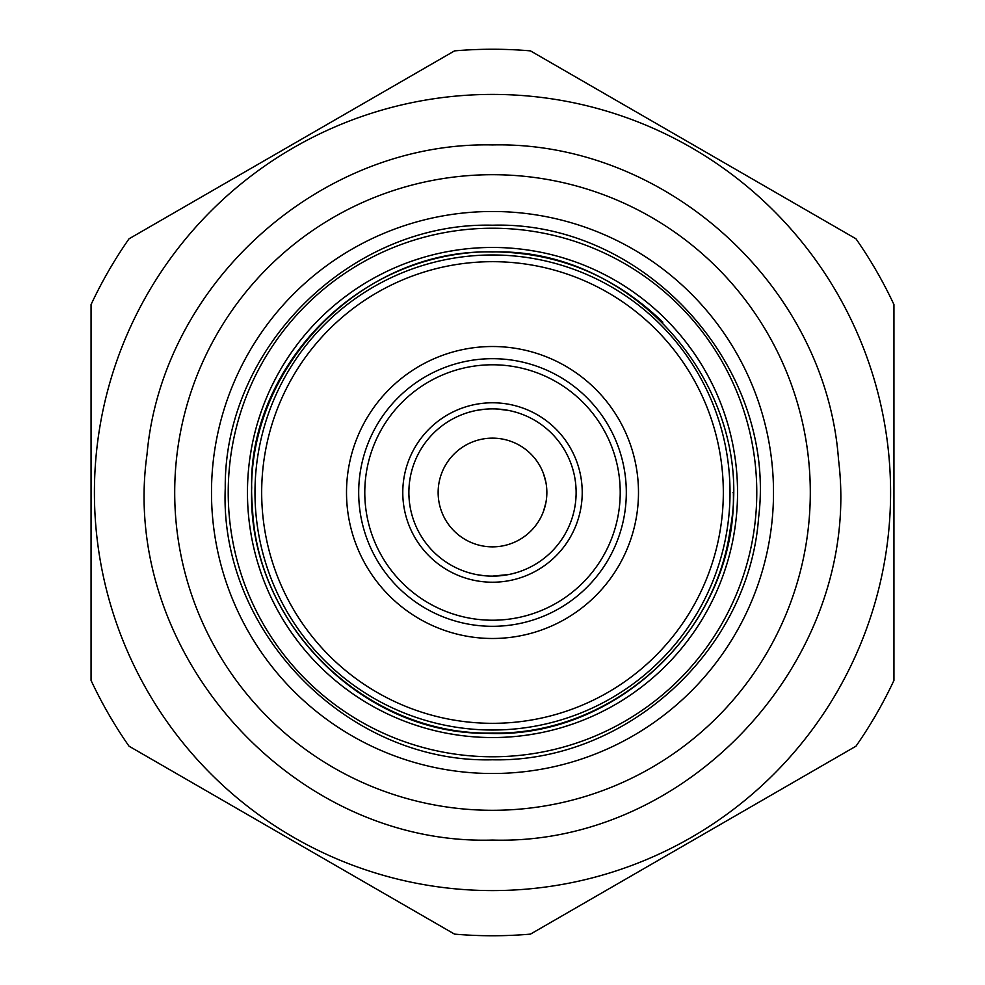 <?xml version="1.0" encoding="UTF-8"?>
<svg xmlns="http://www.w3.org/2000/svg" width="985" height="985" viewBox="0 0 985 985"><rect width="100%" height="100%" fill="white"/><g stroke="black" fill="none" stroke-linecap="round" stroke-linejoin="round"><path stroke-width="1.48" d="M492.5 773.508A281.008 281.008 0 0 0 773.508 492.5A281.008 281.008 0 0 0 492.5 211.492A281.008 281.008 0 0 0 211.492 492.5A281.008 281.008 0 0 0 492.5 773.508M492.5 810.298A317.798 317.798 0 0 0 810.298 492.5A317.798 317.798 0 0 0 492.5 174.702A317.798 317.798 0 0 0 174.702 492.5A317.798 317.798 0 0 0 492.5 810.298M492.5 890.588A398.088 398.088 0 0 0 890.588 492.5A398.088 398.088 0 0 0 492.5 94.412A398.088 398.088 0 0 0 94.412 492.5A398.088 398.088 0 0 0 492.5 890.588M492.5 49.25A443.25 443.25 0 0 0 454.541 50.875L129.023 238.813A443.25 443.25 0 0 0 91.063 304.562L91.063 680.438A443.25 443.25 0 0 0 129.023 746.187L454.541 934.125A443.25 443.25 0 0 0 530.459 934.125L855.977 746.187A443.25 443.25 0 0 0 893.937 680.438L893.937 304.562A443.25 443.25 0 0 0 855.977 238.813L530.459 50.875A443.25 443.25 0 0 0 492.5 49.25M543.424 473.465L545.887 482.268L543.424 473.465M546.416 499.395L546.01 502.079L546.416 499.395M545.887 502.732L543.424 511.535L545.887 502.732M492.5 438.14A54.36 54.36 0 0 1 546.86 492.5A54.36 54.36 0 0 1 492.5 546.86A54.36 54.36 0 0 1 438.14 492.5A54.36 54.36 0 0 1 492.5 438.14M496.563 408.972L500.897 409.292M496.748 408.972L508.962 410.511M505.354 409.858L508.161 410.351M509.06 410.523L512.779 411.361L509.06 410.523M513.456 411.533L516.042 412.247M512.791 411.373L516.805 412.481M521.287 413.971L520.486 413.688M504.443 409.723L501.673 409.366M496.575 576.028L492.5 576.126A83.626 83.626 0 0 1 408.873 492.5A83.626 83.626 0 0 1 492.5 408.873A83.626 83.626 0 0 1 576.126 492.5A83.626 83.626 0 0 1 492.5 576.126L508.937 574.501M496.846 576.016L500.971 575.708M505.231 575.154L508.322 574.624M509.06 574.477L512.779 573.639L509.06 574.477M513.345 573.492L516.115 572.728M512.828 573.627L516.743 572.544M521.25 571.029L520.56 571.288M504.505 575.265L501.611 575.634M571.054 463.787L571.977 466.471L571.054 463.787M572.95 469.673L573.898 473.317L572.962 469.673M574.735 477.294L575.4 481.505L574.735 477.294M575.868 485.851L576.102 490.284L575.868 485.851M576.102 494.716L575.868 499.149L576.102 494.716M575.412 503.495L574.735 507.706L575.4 503.495M573.898 511.683L572.962 515.327L573.898 511.683M571.977 518.529L571.054 521.213L571.977 518.529M484.004 575.696L476.038 574.501M479.818 575.166L476.605 574.612M475.94 574.477L472.221 573.639L475.94 574.477M471.741 573.516L468.146 572.507M463.861 571.078L464.649 571.362M468.823 572.716L472.209 573.639M480.52 575.265L483.376 575.634M484.004 409.304L476.161 410.474M479.806 409.834L476.629 410.388M475.94 410.523L472.221 411.361L475.94 410.523M471.692 411.496L468.848 412.284M472.111 411.398L468.367 412.432M480.335 409.76L483.524 409.354M413.946 463.787L413.023 466.471L413.946 463.787M412.05 469.673L411.102 473.317L412.038 469.673M410.265 477.294L409.6 481.505L410.265 477.294M409.132 485.851L408.898 490.284L409.132 485.851M408.898 494.716L409.132 499.149L408.898 494.716M409.588 503.495L410.265 507.706L409.6 503.495M411.102 511.683L412.038 515.327L411.102 511.683M413.023 518.529L413.946 521.213L413.023 518.529M360.67 469.55L360.879 468.367M624.121 468.367L624.33 469.55M492.5 582.221A89.721 89.721 0 0 1 402.779 492.5A89.721 89.721 0 0 1 492.5 402.779A89.721 89.721 0 0 1 582.221 492.5A89.721 89.721 0 0 1 492.5 582.221M492.5 620.218A127.718 127.718 0 0 0 620.218 492.5A127.718 127.718 0 0 0 492.5 364.782A127.718 127.718 0 0 0 364.782 492.5A127.718 127.718 0 0 0 492.5 620.218M358.688 492.5A133.812 133.812 0 0 1 492.5 358.688A133.812 133.812 0 0 1 626.312 492.5A133.812 133.812 0 0 1 492.5 626.312A133.812 133.812 0 0 1 358.688 492.5M638.489 492.5A145.989 145.989 0 0 1 492.5 638.489A145.989 145.989 0 0 1 346.511 492.5A145.989 145.989 0 0 1 492.5 346.511A145.989 145.989 0 0 1 638.489 492.5M723.322 492.5A230.822 230.822 0 0 0 492.5 261.678A230.822 230.822 0 0 0 261.678 492.5A230.822 230.822 0 0 0 492.5 723.322A230.822 230.822 0 0 0 723.322 492.5M730.02 492.5A237.52 237.52 0 0 0 492.5 254.98A237.52 237.52 0 0 0 254.98 492.5A237.52 237.52 0 0 0 492.5 730.02A237.52 237.52 0 0 0 730.02 492.5M733.025 492.5L733.357 492.5C736.854 623.283 617.496 739.87 486.824 733.296C362.32 734.416 246.607 619.947 251.692 487.772C248.454 382.106 340.244 261.665 476.432 252.172C548.633 248.688 610.762 272.032 662.819 322.181L662.573 322.427M228.225 492.5A264.275 264.275 0 0 0 492.5 756.775A264.275 264.275 0 0 0 756.775 492.5A264.275 264.275 0 0 0 492.5 228.225A264.275 264.275 0 0 0 228.225 492.5M494.716 247.469L492.5 247.457A245.043 245.043 0 0 0 247.457 492.5A245.043 245.043 0 0 0 492.5 737.543A245.043 245.043 0 0 0 737.543 492.5A245.043 245.043 0 0 0 492.5 247.457L494.716 247.469L492.5 247.457M494.224 247.469L496.341 247.494M495.049 737.531L492.5 737.543L495.049 737.531M525.867 249.747L535.778 251.31M535.409 251.249L529.388 250.252M528.933 250.178L526.249 249.796M563.432 257.947L572.975 261.05M572.617 260.926L566.831 259.006M566.4 258.87L563.802 258.058M599.249 271.934L608.201 276.49M607.856 276.305L602.451 273.51M602.032 273.301L599.594 272.106M632.444 291.351L640.558 297.248M640.262 297.014L635.35 293.407M634.98 293.136L632.752 291.572M662.191 315.717L669.283 322.809M669.012 322.538L664.74 318.204M664.407 317.872L662.462 315.988M687.752 344.442L693.649 352.556M693.428 352.248L689.882 347.286M689.611 346.917L687.986 344.738M708.511 376.799L713.066 385.751M712.894 385.406L710.173 379.964M709.951 379.545L708.695 377.144M723.95 412.025L727.053 421.568M726.942 421.198L725.095 415.399M724.948 414.956L724.074 412.383M733.69 449.222L735.253 459.133M735.204 458.751L734.293 452.731M734.219 452.275L733.751 449.591M737.494 487.476L737.494 497.523M737.494 497.129L737.543 491.047M737.531 490.579L737.494 487.87M735.253 525.867L733.69 535.778M733.751 535.409L734.748 529.388M734.822 528.933L735.204 526.249M727.053 563.432L723.95 572.975M724.074 572.617L725.994 566.831M726.13 566.4L726.942 563.802M713.066 599.249L708.511 608.201M708.695 607.856L711.49 602.451M711.699 602.032L712.894 599.594M693.649 632.444L687.752 640.558M687.986 640.262L691.593 635.35M691.864 634.98L693.428 632.752M669.283 662.191L662.191 669.283M662.462 669.012L666.796 664.74M667.128 664.407L669.012 662.462M640.558 687.752L632.444 693.649M632.752 693.428L637.714 689.882M638.083 689.611L640.262 687.986M608.201 708.511L599.249 713.066M599.594 712.894L605.036 710.173M605.455 709.951L607.856 708.695M572.975 723.95L563.432 727.053M563.802 726.942L569.601 725.095M570.044 724.948L572.617 724.074M535.778 733.69L525.867 735.253M526.249 735.204L532.269 734.293M532.725 734.219L535.409 733.751M487.476 737.494L492.5 737.543M491.121 737.543L490.087 737.531L491.121 737.543M490.776 737.531L487.846 737.494M488.067 247.494L490.776 247.469M449.222 251.31L459.133 249.747M458.751 249.796L452.731 250.707M452.275 250.781L449.591 251.249M412.025 261.05L421.568 257.947M421.198 258.058L415.399 259.905M414.956 260.052L412.383 260.926M376.799 276.49L385.751 271.934M385.406 272.106L379.964 274.827M379.545 275.049L377.144 276.305M344.442 297.248L352.556 291.351M352.248 291.572L347.286 295.118M346.917 295.389L344.738 297.014M315.717 322.809L322.809 315.717M322.538 315.988L318.204 320.26M317.872 320.593L315.988 322.538M291.351 352.556L297.248 344.442M297.014 344.738L293.407 349.65M293.136 350.02L291.572 352.248M271.934 385.751L276.49 376.799M276.305 377.144L273.51 382.549M273.301 382.968L272.106 385.406M257.947 421.568L261.05 412.025M260.926 412.383L259.006 418.169M258.87 418.6L258.058 421.198M249.747 459.133L251.31 449.222M251.249 449.591L250.252 455.612M250.178 456.067L249.796 458.751M247.506 497.523L247.506 487.476M247.506 487.87L247.457 493.953M247.469 494.421L247.506 497.129M251.31 535.778L249.747 525.867M249.796 526.249L250.707 532.269M250.781 532.725L251.249 535.409M261.05 572.975L257.947 563.432M258.058 563.802L259.905 569.601M260.052 570.044L260.926 572.617M276.49 608.201L271.934 599.249M272.106 599.594L274.827 605.036M275.049 605.455L276.305 607.856M297.248 640.558L291.351 632.444M291.572 632.752L295.118 637.714M295.389 638.083L297.014 640.262M322.809 669.283L315.717 662.191M315.988 662.462L320.26 666.796M320.593 667.128L322.538 669.012M352.556 693.649L344.442 687.752M344.738 687.986L349.65 691.593M350.02 691.864L352.248 693.428M385.751 713.066L376.799 708.511M377.144 708.695L382.549 711.49M382.968 711.699L385.406 712.894M421.568 727.053L412.025 723.95M412.383 724.074L418.169 725.994M418.6 726.13L421.198 726.942M459.133 735.253L449.222 733.69M449.591 733.751L455.612 734.748M456.067 734.822L458.751 735.204M492.5 144.93C666.353 141.052 826.021 286.352 838.53 459.786C862.958 656.207 690.337 845.906 492.5 840.07C292.619 846.09 119.111 652.378 147.024 454.356C162.18 283.101 320.605 141.2 492.5 144.93M492.5 251.975C358.405 248.195 240.254 374.004 252.443 507.607C257.294 630.572 369.473 735.906 492.5 733.025C607.4 735.327 714.359 643.981 730.07 530.127C756.874 389.998 635.103 247.42 492.5 251.975M492.5 225.208C644.646 220.726 777.387 366.605 758.598 517.654C748.982 651.036 626.189 762.759 492.5 759.792C348.136 763.597 219.162 632.592 225.245 488.301C223.903 346.979 351.202 221.65 492.5 225.208"/></g></svg>
